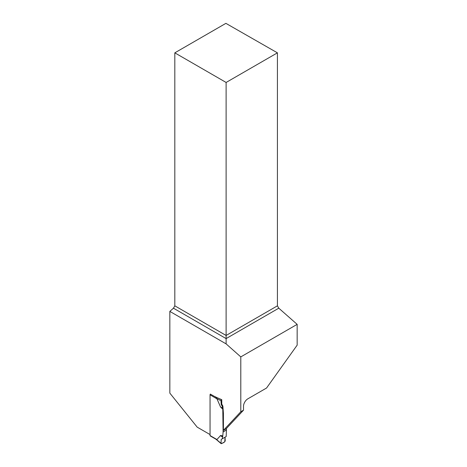 <?xml version="1.0" encoding="UTF-8"?>
<svg xmlns="http://www.w3.org/2000/svg" width="467" height="467" viewBox="0 0 467 467"><rect width="100%" height="100%" fill="white"/><g stroke="black" fill="none" stroke-linecap="round" stroke-linejoin="round"><path stroke-width="0.7" d="M210.401 394.066A0.765 0.444 120 0 0 210.051 394.854L210.051 435.548A0.765 0.444 120 0 0 210.208 435.904L216.122 439.313M210.051 435.548L216.939 439.529L220.558 435.565M226.425 428.49L226.425 429.979L223.092 431.905L222.788 435.898L220.774 435.518M223.092 431.905L222.788 409.209L220.774 407.265M210.051 394.854L216.939 398.83L220.558 406.973M216.939 439.529L216.081 439.26M222.788 435.898L222.292 438.782L221.2 439.412L221.014 443.288L221.2 439.412L225.036 437.2L224.796 441.753C223.255 442.961 221.994 443.475 221.014 443.288L215.585 438.747M226.425 429.979L223.086 432.033M222.292 438.782L226.191 436.534L226.425 430.113M216.939 398.83L215.585 396.792M222.753 436.067L220.757 435.693L222.531 436.878M221.2 439.412L225.036 437.2L225.228 440.854L224.685 441.829L221.551 443.638M210.366 394.107L215.141 396.804L221.767 399.688L221.014 400.785L221.2 404.445L222.292 406.401L222.531 408.362L220.757 407.113L222.753 409.045L222.531 408.362M221.014 400.785L216.53 398.357M222.292 406.401L222.882 406.057L223.401 413.237A1.915 1.109 60 0 1 223.407 413.377L223.407 430.387L226.116 428.823L243.505 410.184L243.505 406.337A6.135 3.543 120 0 1 247.849 398.824L266.552 388.024L297.158 345.16L297.158 324.361L240.797 356.899L240.797 411.748L223.407 430.387M221.2 404.445L221.767 404.118L222.882 406.057M221.551 399.81L219.537 398.719M174.816 52.841L226.116 82.461L277.421 52.841L225.894 23.35L174.816 52.841L174.816 305.838L173.455 308.191L169.842 311.396L169.842 393.132L197.173 427.13L210.051 434.567M221.767 399.688L221.767 404.118M169.842 311.396L226.116 343.881L240.797 356.899M243.505 410.184L240.797 411.748M226.116 343.881L226.116 338.593L278.781 308.185L277.421 305.838L226.116 335.464L226.116 82.461M173.455 308.191L226.116 338.593L226.116 335.464L174.816 305.838M277.421 52.841L277.421 305.838M278.781 308.185L297.158 324.361M222.502 437.007L220.36 435.577M223.407 413.377L223.092 413.558M222.502 408.246L220.36 406.728M223.401 413.237L223.086 413.418M215.906 439.184L221.13 443.65"/></g></svg>
